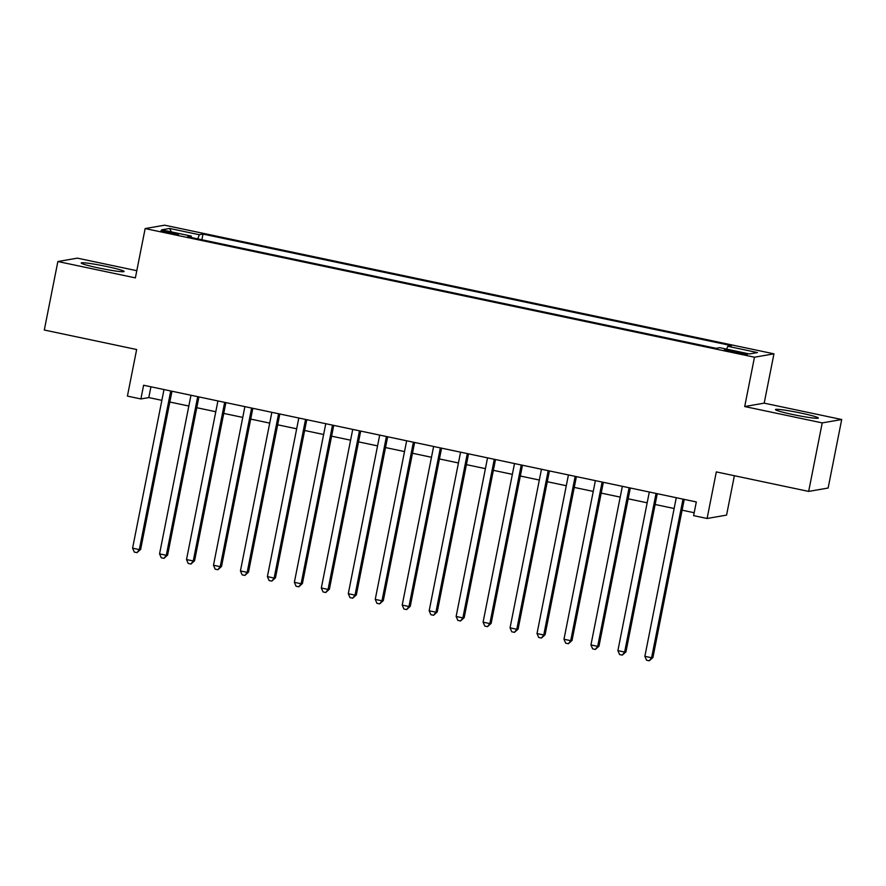 <?xml version="1.0" encoding="UTF-8"?>
<svg xmlns="http://www.w3.org/2000/svg" width="886" height="886" viewBox="0 0 886 886"><rect width="100%" height="100%" fill="white"/><g stroke="black" fill="none" stroke-linecap="round" stroke-linejoin="round"><path stroke-width="1.33" d="M98.545 267.949A21.84 1.517 11.2 0 0 124.073 271.47A21.84 1.517 11.2 0 0 106.763 266.52A21.84 1.517 11.2 0 0 81.224 262.987A21.84 1.517 11.2 0 0 98.545 267.949M792.804 414.526A21.84 1.517 11.2 0 0 818.332 418.059A21.84 1.517 11.2 0 0 801.022 413.097A21.84 1.517 11.2 0 0 775.483 409.565A21.84 1.517 11.2 0 0 792.804 414.526M168.03 232.885A8.96 0.62 11.2 0 0 178.507 234.336A8.96 0.62 11.2 0 0 171.397 232.309A8.96 0.62 11.2 0 0 160.92 230.858A8.96 0.62 11.2 0 0 168.03 232.885M136.798 270.695L77.337 258.147L57.867 261.525L44.3 330.024L136.643 349.516L127.418 396.108L140.896 398.955L148.793 397.581L161.861 400.339M773.954 353.835L164.619 225.188L145.149 228.566L754.473 357.213L773.954 353.835L764.186 403.152L744.705 406.541L822.219 422.899L841.7 419.521L764.186 403.152M841.7 419.521L828.133 488.031L808.663 491.409L716.32 471.906L707.094 518.487L726.564 515.109L734.372 475.716M822.219 422.899L808.663 491.409M707.094 518.487L693.616 515.641L696.318 501.941L143.61 385.244L140.896 398.955M740.508 352.484L734.572 351.233A8.683 0.609 11.2 0 0 724.427 349.826A8.683 0.609 11.2 0 0 731.304 351.797L737.241 353.049A8.683 0.609 11.2 0 0 747.385 354.455A8.683 0.609 11.2 0 0 740.508 352.484L740.275 353.647M191.321 237.526L191.321 236.108L187.644 236.75L716.087 348.32L719.775 347.677L749.423 353.946L757.43 352.55L727.771 346.293L731.459 345.651L203.016 234.081L199.328 234.724L197.755 238.888M191.321 236.108L161.662 229.851L169.669 228.455L199.328 234.724M744.705 406.541L754.473 357.213M57.867 261.525L135.381 277.883L145.149 228.566M169.824 402.022L188.829 406.032M196.792 407.715L215.785 411.724M223.748 413.408L242.753 417.417M250.716 419.1L269.709 423.109M277.672 424.793L296.677 428.802M304.629 430.485L323.634 434.494M331.597 436.178L350.601 440.187M358.553 441.87L377.558 445.88M385.521 447.563L404.514 451.572M412.477 453.255L431.482 457.265M439.445 458.948L458.439 462.957M466.401 464.641L485.406 468.65M493.369 470.333L512.363 474.342M520.326 476.026L539.33 480.035M547.282 481.718L566.287 485.727M574.25 487.411L593.255 491.42M601.206 493.103L620.211 497.112M628.174 498.796L647.168 502.805M655.131 504.488L674.135 508.498M682.098 510.181L694.192 512.728M150.93 386.794L148.793 397.581M726.697 349.139L727.771 346.293M201.886 239.752L203.016 234.081M169.669 228.455L171.308 231.877M683.006 499.128L651.609 657.744L644.864 656.327L676.273 497.71M684.236 499.394L652.916 657.523L651.609 657.744L649.272 660.812L646.57 660.247L644.864 656.327M652.916 657.523L649.272 660.812M656.05 493.436L624.641 652.052L617.896 650.634L649.305 492.018M657.268 493.701L625.959 651.83L624.641 652.052L622.304 655.119L619.613 654.555L617.896 650.634M625.959 651.83L622.304 655.119M629.082 487.743L597.685 646.359L590.94 644.942L622.349 486.325M630.311 488.009L598.991 646.138L597.685 646.359L595.348 649.427L592.656 648.862L590.94 644.942M598.991 646.138L595.348 649.427M602.126 482.05L570.717 640.667L563.983 639.249L595.381 480.633M603.344 482.316L572.035 640.445L570.717 640.667L568.391 643.734L565.689 643.17L563.983 639.249M572.035 640.445L568.391 643.734M575.169 476.358L543.76 634.974L537.016 633.556L568.424 474.94M576.387 476.624L545.078 634.753L543.76 634.974L541.424 638.042L538.732 637.477L537.016 633.556M545.078 634.753L541.424 638.042M548.201 470.665L516.793 629.282L510.059 627.864L541.468 469.248M549.42 470.931L518.111 629.06L516.793 629.282L514.467 632.349L511.765 631.784L510.059 627.864M518.111 629.06L514.467 632.349M521.245 464.973L489.836 623.589L483.091 622.171L514.5 463.555M522.463 465.239L491.154 623.367L489.836 623.589L487.499 626.657L484.808 626.092L483.091 622.171M491.154 623.367L487.499 626.657M494.277 459.291L462.869 617.896L456.135 616.479L487.544 457.863M495.495 459.546L464.186 617.675L462.869 617.896L460.543 620.964L457.84 620.399L456.135 616.479M464.186 617.675L460.543 620.964M467.321 453.599L435.912 612.204L429.167 610.786L460.576 452.17M468.539 453.853L437.23 611.982L435.912 612.204L433.575 615.272L430.884 614.707L429.167 610.786M437.23 611.982L433.575 615.272M440.353 447.906L408.955 606.511L402.211 605.094L433.619 446.478M441.571 448.161L410.262 606.29L408.955 606.511L406.619 609.579L403.916 609.014L402.211 605.094M410.262 606.29L406.619 609.579M413.397 442.214L381.988 600.819L375.243 599.401L406.652 440.785M414.615 442.468L383.306 600.597L381.988 600.819L379.651 603.887L376.96 603.322L375.243 599.401M383.306 600.597L379.651 603.887M386.429 436.521L355.031 595.126L348.287 593.709L379.695 435.092M387.658 436.776L356.338 594.905L355.031 595.126L352.694 598.194L350.003 597.629L348.287 593.709M356.338 594.905L352.694 598.194M359.472 430.829L328.064 589.434L321.33 588.016L352.728 429.4M360.691 431.083L329.382 589.212L328.064 589.434L325.738 592.501L323.036 591.937L321.33 588.016M329.382 589.212L325.738 592.501M332.516 425.136L301.107 583.741L294.362 582.323L325.771 423.707M333.734 425.391L302.425 583.52L301.107 583.741L298.77 586.809L296.079 586.244L294.362 582.323M302.425 583.52L298.77 586.809M305.548 419.443L274.139 578.049L267.406 576.631L298.815 418.015M306.766 419.698L275.457 577.827L274.139 578.049L271.814 581.116L269.111 580.552L267.406 576.631M275.457 577.827L271.814 581.116M278.592 413.751L247.183 572.356L240.438 570.938L271.847 412.322M279.81 414.006L248.501 572.135L247.183 572.356L244.846 575.424L242.155 574.859L240.438 570.938M248.501 572.135L244.846 575.424M251.624 408.058L220.215 566.663L213.482 565.246L244.89 406.63M252.842 408.313L221.533 566.442L220.215 566.663L217.89 569.731L215.187 569.166L213.482 565.246M221.533 566.442L217.89 569.731M224.667 402.366L193.259 560.971L186.514 559.553L217.923 400.937M225.886 402.621L194.577 560.749L193.259 560.971L190.922 564.039L188.231 563.474L186.514 559.553M194.577 560.749L190.922 564.039M197.7 396.673L166.302 555.289L159.558 553.861L190.966 395.245M198.918 396.928L167.609 555.057L166.302 555.289L163.965 558.346L161.263 557.781L159.558 553.861M167.609 555.057L163.965 558.346M170.743 390.981L139.335 549.597L132.59 548.168L163.999 389.552M171.962 391.235L140.653 549.364L139.335 549.597L136.998 552.654L134.307 552.089L132.59 548.168M140.653 549.364L136.998 552.654M734.328 352.44L734.572 351.233"/></g></svg>
